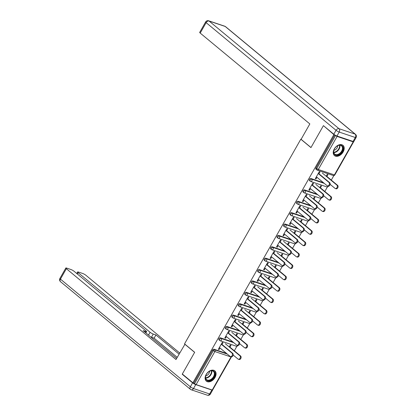 <?xml version="1.0" encoding="UTF-8"?>
<svg xmlns="http://www.w3.org/2000/svg" width="416" height="416" viewBox="0 0 416 416"><rect width="100%" height="100%" fill="white"/><g stroke="black" fill="none" stroke-linecap="round" stroke-linejoin="round"><path stroke-width="0.62" d="M215.02 377.494A6.661 4.519 129.6 0 0 214.833 370.869A6.661 4.519 129.6 0 0 206.144 374.504A6.661 4.519 129.6 0 0 206.336 381.129A6.661 4.519 129.6 0 0 215.02 377.494M343.148 151.949A6.661 4.519 129.6 0 0 342.961 145.324A6.661 4.519 129.6 0 0 334.272 148.959A6.661 4.519 129.6 0 0 334.464 155.579A6.661 4.519 129.6 0 0 343.148 151.949M234.328 350.792L236.902 346.258M240.791 339.414L243.365 334.88M247.255 328.037L249.829 323.502M253.718 316.654L256.298 312.12M260.187 305.276L262.761 300.742M266.651 293.894L269.225 289.364M273.114 282.516L275.688 277.982M279.578 271.138L282.152 266.604M286.042 259.756L288.616 255.226M292.505 248.378L295.084 243.844M298.969 237L301.548 232.466M305.438 225.618L308.012 221.088M311.901 214.24L314.475 209.706M318.365 202.862L320.939 198.328M324.828 191.48L327.402 186.95M331.292 180.102L333.866 175.568M212.212 390.016L230.984 356.97L231.374 357.006L212.602 390.047L212.212 390.016L196.108 384.597L192.899 382.782L182.322 374.015L194.672 352.279L184.532 343.876L300.81 139.194L301.106 139.292M316.191 169.333A1.279 0.868 -50.4 0 1 315.994 169.229A1.279 0.868 -50.4 0 1 315.957 167.955L316.732 168.594L335.504 135.548L337.08 136.438L353.189 141.856L353.579 141.887L353.262 141.497M315.957 167.955L334.729 134.909L333.876 134.623L323.955 126.079M335.504 135.548L334.729 134.909M192.899 382.782L333.876 134.623M300.81 139.194L310.95 147.597L323.3 125.856M315.453 178.391L316.051 178.89L315.312 178.641L319.249 171.709L319.987 171.959L318.817 174.023M326.175 176.223L327.215 174.392L327.954 174.642L326.914 176.472M316.051 178.89L316.95 177.304M219.222 340.028A1.279 0.868 -50.4 0 1 219.029 339.919A1.279 0.868 -50.4 0 1 218.993 338.645A1.279 0.868 -50.4 0 1 220.464 337.839L233.022 342.061M193.757 383.068L212.529 350.022A1.279 0.868 -50.4 0 1 214.001 349.216L226.559 353.439M228.311 333.33L229.486 331.271L228.743 331.022L224.806 337.953L225.55 338.203L226.45 336.617M235.674 335.535L236.714 333.705L237.453 333.949L236.413 335.785M232.154 317.268A1.279 0.868 -50.4 0 1 231.956 317.158A1.279 0.868 -50.4 0 1 231.92 315.884A1.279 0.868 -50.4 0 1 233.397 315.078L245.95 319.301M241.244 310.575L242.414 308.511L241.675 308.261L237.739 315.193L238.477 315.442L239.377 313.856M248.602 312.775L249.642 310.944L250.38 311.194L249.34 313.024M245.081 294.507A1.279 0.868 -50.4 0 1 244.884 294.398A1.279 0.868 -50.4 0 1 244.847 293.129A1.279 0.868 -50.4 0 1 246.324 292.318L258.882 296.546M254.171 287.815L255.341 285.756L254.602 285.506L250.666 292.432L251.404 292.682L252.309 291.096M261.529 290.02L262.569 288.184L263.312 288.434L262.267 290.269M258.008 271.747A1.279 0.868 -50.4 0 1 257.816 271.643A1.279 0.868 -50.4 0 1 257.78 270.369A1.279 0.868 -50.4 0 1 259.251 269.563L271.809 273.785M267.098 265.054L268.273 262.995L267.53 262.746L263.593 269.677L264.337 269.922L265.236 268.341M274.461 267.259L275.501 265.429L276.24 265.673L275.2 267.509M270.941 248.992A1.279 0.868 -50.4 0 1 270.743 248.882A1.279 0.868 -50.4 0 1 270.707 247.608A1.279 0.868 -50.4 0 1 272.184 246.802L284.736 251.025M280.03 242.299L281.2 240.235L280.462 239.985L276.526 246.917L277.264 247.166L278.164 245.58M287.388 244.499L288.428 242.668L289.167 242.918L288.127 244.748M283.868 226.231A1.279 0.868 -50.4 0 1 283.67 226.122A1.279 0.868 -50.4 0 1 283.634 224.848A1.279 0.868 -50.4 0 1 285.111 224.042L297.669 228.27M292.958 219.539L294.128 217.474L293.389 217.23L289.453 224.156L290.191 224.406L291.091 222.82M300.316 221.744L301.356 219.908L302.099 220.158L301.054 221.993M296.795 203.471A1.279 0.868 -50.4 0 1 296.603 203.367A1.279 0.868 -50.4 0 1 296.566 202.093A1.279 0.868 -50.4 0 1 298.038 201.287L310.596 205.509M305.885 196.778L307.06 194.719L306.316 194.47L302.38 201.396L303.124 201.646L304.023 200.06M313.243 198.983L314.288 197.148L315.026 197.397L313.986 199.233M309.722 180.716A1.279 0.868 -50.4 0 1 309.53 180.606A1.279 0.868 -50.4 0 1 309.494 179.332A1.279 0.868 -50.4 0 1 310.97 178.526L323.523 182.749M319.712 187.606L320.752 185.77L321.49 186.02L320.45 187.855M312.348 185.401L313.524 183.336L312.78 183.092L308.844 190.018L309.587 190.268L310.487 188.682M303.259 192.093A1.279 0.868 -50.4 0 1 303.066 191.984A1.279 0.868 -50.4 0 1 303.03 190.71A1.279 0.868 -50.4 0 1 304.502 189.904L317.06 194.132M306.779 210.361L307.824 208.53L308.563 208.78L307.523 210.61M299.421 208.161L300.591 206.097L299.853 205.847L295.916 212.779L296.655 213.028L297.56 211.442M290.332 214.854A1.279 0.868 -50.4 0 1 290.134 214.744A1.279 0.868 -50.4 0 1 290.098 213.47A1.279 0.868 -50.4 0 1 291.574 212.664L304.132 216.887M293.852 233.121L294.892 231.286L295.636 231.535L294.59 233.371M286.494 230.916L287.664 228.857L286.926 228.608L282.989 235.539L283.728 235.784L284.627 234.203M277.404 237.609A1.279 0.868 -50.4 0 1 277.207 237.505A1.279 0.868 -50.4 0 1 277.17 236.231A1.279 0.868 -50.4 0 1 278.647 235.425L291.2 239.647M280.925 255.882L281.965 254.046L282.703 254.296L281.663 256.131M273.567 253.677L274.737 251.612L273.998 251.368L270.057 258.294L270.8 258.544L271.7 256.958M264.472 260.369A1.279 0.868 -50.4 0 1 264.28 260.26A1.279 0.868 -50.4 0 1 264.243 258.986A1.279 0.868 -50.4 0 1 265.715 258.18L278.273 262.408M267.992 278.637L269.038 276.806L269.776 277.056L268.736 278.886M260.634 276.437L261.804 274.373L261.066 274.123L257.13 281.055L257.868 281.304L258.773 279.718M251.545 283.13A1.279 0.868 -50.4 0 1 251.347 283.02A1.279 0.868 -50.4 0 1 251.311 281.746A1.279 0.868 -50.4 0 1 252.788 280.94L265.346 285.163M255.065 301.397L256.105 299.567L256.849 299.811L255.804 301.647M247.707 299.192L248.877 297.133L248.139 296.884L244.202 303.815L244.941 304.065L245.84 302.479M238.618 305.89A1.279 0.868 -50.4 0 1 238.42 305.781A1.279 0.868 -50.4 0 1 238.384 304.507A1.279 0.868 -50.4 0 1 239.86 303.701L252.413 307.923M242.138 324.158L243.178 322.322L243.916 322.572L242.876 324.407M234.78 321.953L235.95 319.894L235.212 319.644L231.275 326.57L232.014 326.82L232.913 325.234M225.685 328.645A1.279 0.868 -50.4 0 1 225.493 328.536A1.279 0.868 -50.4 0 1 225.456 327.267A1.279 0.868 -50.4 0 1 226.933 326.456L239.486 330.684M229.206 346.913L230.251 345.082L230.989 345.332L229.949 347.162M221.848 344.713L223.023 342.649L222.279 342.399L218.343 349.331L219.086 349.58L219.986 347.994M309.587 190.268L308.984 189.774M303.124 201.646L302.52 201.152M296.655 213.028L296.057 212.529M290.191 224.406L289.593 223.912M283.728 235.784L283.13 235.29M277.264 247.166L276.666 246.667M270.8 258.544L270.202 258.05M264.337 269.922L263.734 269.428M257.868 281.304L257.27 280.805M251.404 292.682L250.806 292.188M244.941 304.065L244.343 303.566M238.477 315.442L237.879 314.943M232.014 326.82L231.416 326.326M225.55 338.203L224.947 337.704M219.086 349.58L218.483 349.081M316.352 176.805L327.07 185.692A1.919 1.368 -71.4 0 0 327.392 185.869A1.919 1.368 -71.4 0 0 329.207 184.725A1.919 1.368 -71.4 0 0 328.936 182.406L329.675 182.655A1.919 1.368 108.6 0 1 329.945 184.969A1.919 1.368 108.6 0 1 328.13 186.118L327.392 185.869M318.958 173.774L329.675 182.655M318.214 173.524L328.936 182.406M336.846 185.068L337.589 185.318A1.919 1.368 108.6 0 1 337.854 187.632A1.919 1.368 108.6 0 1 336.045 188.781L335.301 188.531A1.919 1.368 -71.4 0 0 337.116 187.382A1.919 1.368 -71.4 0 0 336.846 185.068L322.338 173.046M330.138 184.335L334.984 188.354A1.919 1.368 -71.4 0 0 335.301 188.531M337.589 185.318L326.316 175.978M336.393 146.552A5.762 3.91 -50.4 0 1 336.955 146.125A5.762 3.91 -50.4 0 1 342.779 146.749A5.762 3.91 -50.4 0 1 340.252 153.712A5.762 3.91 -50.4 0 1 334.844 154.716A5.762 3.91 -50.4 0 1 334.131 149.531A5.762 3.91 -50.4 0 1 336.393 146.552M334.168 149.453A5.335 3.619 129.6 0 0 334.677 154.04A5.335 3.619 129.6 0 0 339.867 153.249A5.335 3.619 129.6 0 0 341.489 145.824A5.335 3.619 129.6 0 0 336.882 146.177M333.866 150.332A3.801 2.579 129.6 0 0 335.826 149.375A3.801 2.579 129.6 0 0 337.688 145.714M334.1 155.23L334.095 155.22A6.614 4.488 129.6 0 0 334.1 155.23A6.614 4.488 129.6 0 0 340.538 154.248A6.614 4.488 129.6 0 0 342.545 145.038A6.614 4.488 129.6 0 0 342.54 145.033L342.54 145.033M205.473 377.021A5.762 3.91 -50.4 0 1 206.008 375.076A5.762 3.91 -50.4 0 1 208.827 371.675A5.762 3.91 -50.4 0 1 214.921 374.338A5.762 3.91 -50.4 0 1 209.695 380.588A5.762 3.91 -50.4 0 1 205.473 377.021M206.04 374.998A5.335 3.619 129.6 0 0 205.577 376.719A5.335 3.619 129.6 0 0 206.549 379.59A5.335 3.619 129.6 0 0 211.214 379.194A5.335 3.619 129.6 0 0 214.328 374.234A5.335 3.619 129.6 0 0 213.361 371.368A5.335 3.619 129.6 0 0 208.754 371.722M205.738 375.877A3.801 2.579 129.6 0 0 209.544 371.67A3.801 2.579 129.6 0 0 209.56 371.259M205.977 380.775L205.967 380.77A6.614 4.488 129.6 0 0 205.977 380.775A6.614 4.488 129.6 0 0 211.76 380.286A6.614 4.488 129.6 0 0 215.623 374.14A6.614 4.488 129.6 0 0 214.417 370.583A6.614 4.488 129.6 0 0 214.412 370.578L214.412 370.578M336.96 136.016L353.07 141.44L355.306 137.498L339.201 132.08L336.96 136.016A2.564 0.473 -150.4 0 1 333.804 134.243L323.424 125.637L310.991 147.524L301.09 139.318L309.837 123.926L200.205 33.082A2.564 0.473 -150.4 0 1 199.685 32.396L205.613 21.965A2.564 0.473 29.6 0 0 206.133 22.651L200.205 33.082M356.086 137.561A2.564 2.564 0 0 0 355.493 134.326A2.564 1.737 129.6 0 0 355.103 134.108L225.191 26.458L209.082 21.039L338.993 128.69L355.103 134.108A2.564 1.82 -71.4 0 1 355.306 137.498A2.564 0.473 29.6 0 0 356.086 137.561L353.85 141.502A2.564 0.473 -150.4 0 1 353.07 141.44M184.948 344.219L175.989 359.538L66.357 268.694L60.434 279.126L190.346 386.776L192.582 382.84L182.203 374.234L194.631 352.352L184.73 344.146M148.496 335.109L150.098 332.29L78.14 272.662L77.371 274.014M150.098 332.29A2.564 0.473 29.6 0 0 153.254 334.064L151.434 337.272A2.564 0.473 -150.4 0 1 150.816 337.028M179.062 354.13L155.932 334.963L153.254 334.064M179.702 353.007L85.883 275.267A2.564 0.473 29.6 0 0 82.727 273.489L78.4 272.033A2.564 0.473 29.6 0 0 77.62 271.97A2.564 0.473 29.6 0 0 78.14 272.662M211.848 390.036L195.738 384.613L193.502 388.554L209.612 393.973L211.848 390.036A2.564 0.473 29.6 0 0 212.628 390.099A2.564 0.473 29.6 0 0 212.633 390M145.293 332.452L145.803 331.557A2.564 0.473 29.6 0 0 146.578 331.62A2.564 0.473 29.6 0 0 146.058 330.928L74.1 271.3A2.564 0.473 29.6 0 0 70.944 269.526L66.617 268.07A2.564 0.473 29.6 0 0 65.837 268.008A2.564 0.473 29.6 0 0 66.357 268.694M145.803 331.557L143.125 330.652L176.628 358.415M182.853 374.457L182.203 374.234M192.582 382.84A2.564 0.473 29.6 0 0 195.738 384.613M177.237 357.339L154.107 338.172L151.434 337.272M154.107 338.172L155.932 334.963M309.889 188.188L320.606 197.07A1.919 1.368 -71.4 0 0 320.928 197.246A1.919 1.368 -71.4 0 0 322.743 196.102A1.919 1.368 -71.4 0 0 322.473 193.788L323.211 194.038A1.919 1.368 108.6 0 1 323.482 196.352A1.919 1.368 108.6 0 1 321.667 197.496L320.928 197.246M312.494 185.151L323.211 194.038M311.75 184.902L322.473 193.788M303.42 199.566L314.142 208.447A1.919 1.368 -71.4 0 0 314.465 208.629A1.919 1.368 -71.4 0 0 316.274 207.48A1.919 1.368 -71.4 0 0 316.009 205.166L316.748 205.416A1.919 1.368 108.6 0 1 317.018 207.73A1.919 1.368 108.6 0 1 315.203 208.879L314.465 208.629M306.025 196.534L316.748 205.416M305.287 196.284L316.009 205.166M296.956 210.943L307.679 219.83A1.919 1.368 -71.4 0 0 307.996 220.007A1.919 1.368 -71.4 0 0 309.811 218.863A1.919 1.368 -71.4 0 0 309.546 216.544L310.284 216.793A1.919 1.368 108.6 0 1 310.554 219.107A1.919 1.368 108.6 0 1 308.74 220.256L307.996 220.007M299.562 207.912L310.284 216.793M298.823 207.662L309.546 216.544M290.493 222.326L301.215 231.208A1.919 1.368 -71.4 0 0 301.532 231.384A1.919 1.368 -71.4 0 0 303.347 230.24A1.919 1.368 -71.4 0 0 303.077 227.926L303.82 228.176A1.919 1.368 108.6 0 1 304.086 230.49A1.919 1.368 108.6 0 1 302.276 231.634L301.532 231.384M293.098 219.289L303.82 228.176M292.36 219.04L303.077 227.926M284.029 233.704L294.752 242.585A1.919 1.368 -71.4 0 0 295.069 242.767A1.919 1.368 -71.4 0 0 296.884 241.618A1.919 1.368 -71.4 0 0 296.613 239.304L297.357 239.554A1.919 1.368 108.6 0 1 297.622 241.868A1.919 1.368 108.6 0 1 295.807 243.017L295.069 242.767M286.634 230.672L297.357 239.554M285.896 230.422L296.613 239.304M330.382 196.451L331.126 196.695A1.919 1.368 108.6 0 1 331.391 199.014A1.919 1.368 108.6 0 1 329.581 200.158L328.838 199.909A1.919 1.368 -71.4 0 0 330.652 198.765A1.919 1.368 -71.4 0 0 330.382 196.451L315.869 184.423M323.674 195.718L328.52 199.732A1.919 1.368 -71.4 0 0 328.838 199.909M331.126 196.695L319.852 187.356M323.918 207.828L324.657 208.078A1.919 1.368 108.6 0 1 324.927 210.392A1.919 1.368 108.6 0 1 323.112 211.541L322.374 211.292A1.919 1.368 -71.4 0 0 324.189 210.142A1.919 1.368 -71.4 0 0 323.918 207.828L309.405 195.801M317.21 207.095L322.057 211.11A1.919 1.368 -71.4 0 0 322.374 211.292M324.657 208.078L313.383 198.734M317.455 219.206L318.193 219.456A1.919 1.368 108.6 0 1 318.464 221.77A1.919 1.368 108.6 0 1 316.649 222.919L315.91 222.669A1.919 1.368 -71.4 0 0 317.725 221.525A1.919 1.368 -71.4 0 0 317.455 219.206L302.942 207.184M310.747 218.478L315.588 222.492A1.919 1.368 -71.4 0 0 315.91 222.669M318.193 219.456L306.92 210.116M310.991 230.589L311.73 230.838A1.919 1.368 108.6 0 1 312 233.152A1.919 1.368 108.6 0 1 310.185 234.296L309.447 234.047A1.919 1.368 -71.4 0 0 311.262 232.903A1.919 1.368 -71.4 0 0 310.991 230.589L296.478 218.561M304.283 229.856L309.124 233.87A1.919 1.368 -71.4 0 0 309.447 234.047M311.73 230.838L300.456 221.494M304.528 241.966L305.266 242.216A1.919 1.368 108.6 0 1 305.536 244.53A1.919 1.368 108.6 0 1 303.722 245.679L302.983 245.43A1.919 1.368 -71.4 0 0 304.793 244.28A1.919 1.368 -71.4 0 0 304.528 241.966L290.014 229.939M297.814 241.233L302.661 245.248A1.919 1.368 -71.4 0 0 302.983 245.43M305.266 242.216L293.992 232.872M277.566 245.081L288.283 253.968A1.919 1.368 -71.4 0 0 288.605 254.145A1.919 1.368 -71.4 0 0 290.42 253.001A1.919 1.368 -71.4 0 0 290.15 250.682L290.888 250.931A1.919 1.368 108.6 0 1 291.158 253.25A1.919 1.368 108.6 0 1 289.344 254.394L288.605 254.145M280.171 242.05L290.888 250.931M279.427 241.8L290.15 250.682M298.064 253.344L298.802 253.594A1.919 1.368 108.6 0 1 299.073 255.908A1.919 1.368 108.6 0 1 297.258 257.057L296.514 256.807A1.919 1.368 -71.4 0 0 298.329 255.663A1.919 1.368 -71.4 0 0 298.064 253.344L283.551 241.322M291.351 252.616L296.197 256.63A1.919 1.368 -71.4 0 0 296.514 256.807M298.802 253.594L287.529 244.254M271.102 256.464L281.819 265.346A1.919 1.368 -71.4 0 0 282.142 265.528A1.919 1.368 -71.4 0 0 283.956 264.378A1.919 1.368 -71.4 0 0 283.686 262.064L284.424 262.314A1.919 1.368 108.6 0 1 284.695 264.628A1.919 1.368 108.6 0 1 282.88 265.772L282.142 265.528M273.707 253.427L284.424 262.314M272.964 253.178L283.686 262.064M291.595 264.727L292.339 264.976A1.919 1.368 108.6 0 1 292.604 267.29A1.919 1.368 108.6 0 1 290.794 268.434L290.051 268.185A1.919 1.368 -71.4 0 0 291.866 267.041A1.919 1.368 -71.4 0 0 291.595 264.727L277.087 252.699M284.887 263.994L289.734 268.008A1.919 1.368 -71.4 0 0 290.051 268.185M292.339 264.976L281.065 255.632M264.638 267.842L275.356 276.723A1.919 1.368 -71.4 0 0 275.678 276.905A1.919 1.368 -71.4 0 0 277.488 275.756A1.919 1.368 -71.4 0 0 277.222 273.442L277.961 273.692A1.919 1.368 108.6 0 1 278.231 276.006A1.919 1.368 108.6 0 1 276.416 277.155L275.678 276.905M267.238 264.81L277.961 273.692M266.5 264.56L277.222 273.442M285.132 276.104L285.875 276.354A1.919 1.368 108.6 0 1 286.14 278.668A1.919 1.368 108.6 0 1 284.326 279.817L283.587 279.568A1.919 1.368 -71.4 0 0 285.402 278.418A1.919 1.368 -71.4 0 0 285.132 276.104L270.618 264.077M278.424 275.371L283.27 279.386A1.919 1.368 -71.4 0 0 283.587 279.568M285.875 276.354L274.602 267.01M258.17 279.219L268.892 288.106A1.919 1.368 -71.4 0 0 269.214 288.283A1.919 1.368 -71.4 0 0 271.024 287.139A1.919 1.368 -71.4 0 0 270.759 284.82L271.497 285.069A1.919 1.368 108.6 0 1 271.768 287.388A1.919 1.368 108.6 0 1 269.953 288.532L269.214 288.283M260.775 276.188L271.497 285.069M260.036 275.938L270.759 284.82M278.668 287.482L279.406 287.732A1.919 1.368 108.6 0 1 279.677 290.046A1.919 1.368 108.6 0 1 277.862 291.195L277.124 290.945A1.919 1.368 -71.4 0 0 278.938 289.801A1.919 1.368 -71.4 0 0 278.668 287.482L264.155 275.46M271.96 286.754L276.801 290.768A1.919 1.368 -71.4 0 0 277.124 290.945M279.406 287.732L268.133 278.392M251.706 290.602L262.428 299.484A1.919 1.368 -71.4 0 0 262.746 299.666A1.919 1.368 -71.4 0 0 264.56 298.516A1.919 1.368 -71.4 0 0 264.29 296.202L265.034 296.452A1.919 1.368 108.6 0 1 265.299 298.766A1.919 1.368 108.6 0 1 263.489 299.91L262.746 299.666M254.311 287.565L265.034 296.452M253.573 287.316L264.29 296.202M272.204 298.865L272.943 299.114A1.919 1.368 108.6 0 1 273.213 301.428A1.919 1.368 108.6 0 1 271.398 302.572L270.66 302.323A1.919 1.368 -71.4 0 0 272.475 301.179A1.919 1.368 -71.4 0 0 272.204 298.865L257.691 286.837M265.496 298.132L270.338 302.146A1.919 1.368 -71.4 0 0 270.66 302.323M272.943 299.114L261.669 289.77M245.242 301.98L255.965 310.861A1.919 1.368 -71.4 0 0 256.282 311.043A1.919 1.368 -71.4 0 0 258.097 309.894A1.919 1.368 -71.4 0 0 257.826 307.58L258.57 307.83A1.919 1.368 108.6 0 1 258.835 310.144A1.919 1.368 108.6 0 1 257.02 311.293L256.282 311.043M247.848 298.948L258.57 307.83M247.109 298.698L257.826 307.58M265.741 310.242L266.479 310.492A1.919 1.368 108.6 0 1 266.75 312.806A1.919 1.368 108.6 0 1 264.935 313.955L264.196 313.706A1.919 1.368 -71.4 0 0 266.006 312.556A1.919 1.368 -71.4 0 0 265.741 310.242L251.228 298.215M259.028 309.509L263.874 313.524A1.919 1.368 -71.4 0 0 264.196 313.706M266.479 310.492L255.206 301.148M238.779 313.357L249.501 322.244A1.919 1.368 -71.4 0 0 249.818 322.421A1.919 1.368 -71.4 0 0 251.633 321.277A1.919 1.368 -71.4 0 0 251.363 318.963L252.101 319.207A1.919 1.368 108.6 0 1 252.372 321.526A1.919 1.368 108.6 0 1 250.557 322.67L249.818 322.421M241.384 310.326L252.101 319.207M240.646 310.076L251.363 318.963M259.277 321.62L260.016 321.87A1.919 1.368 108.6 0 1 260.286 324.189A1.919 1.368 108.6 0 1 258.471 325.333L257.733 325.083A1.919 1.368 -71.4 0 0 259.542 323.939A1.919 1.368 -71.4 0 0 259.277 321.62L244.764 309.598M252.564 320.892L257.41 324.906A1.919 1.368 -71.4 0 0 257.733 325.083M260.016 321.87L248.742 312.53M232.315 324.74L243.032 333.622A1.919 1.368 -71.4 0 0 243.355 333.804A1.919 1.368 -71.4 0 0 245.17 332.654A1.919 1.368 -71.4 0 0 244.899 330.34L245.638 330.59A1.919 1.368 108.6 0 1 245.908 332.904A1.919 1.368 108.6 0 1 244.093 334.053L243.355 333.804M234.92 321.703L245.638 330.59M234.177 321.459L244.899 330.34M252.808 333.003L253.552 333.252A1.919 1.368 108.6 0 1 253.817 335.566A1.919 1.368 108.6 0 1 252.008 336.71L251.264 336.466A1.919 1.368 -71.4 0 0 253.079 335.317A1.919 1.368 -71.4 0 0 252.808 333.003L238.3 320.975M246.1 332.27L250.947 336.284A1.919 1.368 -71.4 0 0 251.264 336.466M253.552 333.252L242.278 323.908M225.852 336.118L236.569 344.999A1.919 1.368 -71.4 0 0 236.891 345.181A1.919 1.368 -71.4 0 0 238.706 344.032A1.919 1.368 -71.4 0 0 238.436 341.718L239.174 341.968A1.919 1.368 108.6 0 1 239.444 344.282A1.919 1.368 108.6 0 1 237.63 345.431L236.891 345.181M228.457 333.086L239.174 341.968M227.713 332.836L238.436 341.718M246.345 344.38L247.088 344.63A1.919 1.368 108.6 0 1 247.354 346.944A1.919 1.368 108.6 0 1 245.544 348.093L244.8 347.844A1.919 1.368 -71.4 0 0 246.615 346.694A1.919 1.368 -71.4 0 0 246.345 344.38L231.832 332.353M239.637 343.647L244.483 347.662A1.919 1.368 -71.4 0 0 244.8 347.844M247.088 344.63L235.815 335.291M219.383 347.495L230.105 356.382A1.919 1.368 -71.4 0 0 230.428 356.559A1.919 1.368 -71.4 0 0 232.237 355.415A1.919 1.368 -71.4 0 0 231.972 353.101L232.71 353.345A1.919 1.368 108.6 0 1 232.981 355.664A1.919 1.368 108.6 0 1 231.166 356.808L230.428 356.559M221.988 344.464L232.71 353.345M221.25 344.214L231.972 353.101M239.881 355.758L240.62 356.008A1.919 1.368 108.6 0 1 240.89 358.327A1.919 1.368 108.6 0 1 239.075 359.471L238.337 359.221A1.919 1.368 -71.4 0 0 240.152 358.077A1.919 1.368 -71.4 0 0 239.881 355.758L225.368 343.736M233.173 355.03L238.02 359.044A1.919 1.368 -71.4 0 0 238.337 359.221M240.62 356.008L229.346 346.668M337.08 136.438L318.308 169.478L334.417 174.902L353.189 141.856M315.994 169.229L316.768 169.868A1.279 0.868 129.6 0 1 316.732 168.594L318.308 169.478A1.279 0.91 108.6 0 1 317.174 170.092A1.279 0.91 108.6 0 1 316.961 169.972A1.279 0.868 129.6 0 1 316.768 169.868A1.279 1.279 0 0 0 317.174 170.092L333.284 175.516A1.279 1.279 0 0 0 334.807 174.933L334.417 174.902A1.279 0.91 108.6 0 1 333.284 175.516M231.078 356.782A1.279 0.91 -71.4 0 1 230.984 356.97L214.88 351.551L196.108 384.597M194.527 383.708L213.299 350.662L212.529 350.022M214.001 349.216L214.776 349.856A1.279 0.91 -71.4 0 1 214.88 351.551L213.299 350.662A1.279 0.868 -50.4 0 1 214.776 349.856L227.328 354.084M310.97 178.526L311.74 179.166L324.298 183.388M309.53 180.606L310.3 181.246A1.279 0.868 129.6 0 1 310.263 179.972A1.279 0.868 -50.4 0 1 311.74 179.166A1.279 0.91 -71.4 0 1 311.844 180.861A1.279 0.91 108.6 0 1 310.71 181.475L326.82 186.893A1.279 0.91 108.6 0 0 327.954 186.28A1.279 0.91 -71.4 0 0 328.047 186.087M304.502 189.904L305.276 190.544L317.834 194.771M298.038 201.287L298.813 201.926L311.366 206.149M291.574 212.664L292.349 213.304L304.902 217.526M285.111 224.042L285.886 224.682L298.438 228.909M278.647 235.425L279.417 236.064L291.975 240.287M272.184 246.802L272.953 247.442L285.511 251.664M265.715 258.18L266.49 258.82L279.048 263.047M259.251 269.563L260.026 270.202L272.584 274.425M252.788 280.94L253.562 281.58L266.115 285.808M246.324 292.318L247.099 292.958L259.652 297.185M239.86 303.701L240.63 304.34L253.188 308.563M233.397 315.078L234.166 315.718L246.724 319.946M226.933 326.456L227.703 327.101L240.261 331.323M220.464 337.839L221.239 338.478L233.797 342.701M310.3 181.246A1.279 0.868 129.6 0 0 310.497 181.355A1.279 0.91 108.6 0 0 310.71 181.475A1.279 1.279 0 0 1 310.3 181.246M303.066 191.984L303.836 192.624A1.279 0.868 129.6 0 1 303.8 191.355A1.279 0.868 -50.4 0 1 305.276 190.544A1.279 0.91 -71.4 0 1 305.38 192.239A1.279 0.91 108.6 0 1 304.247 192.852L320.356 198.271A1.279 0.91 108.6 0 0 321.485 197.657A1.279 0.91 -71.4 0 0 321.578 197.47M303.836 192.624A1.279 0.868 129.6 0 0 304.034 192.733A1.279 0.91 108.6 0 0 304.247 192.852A1.279 1.279 0 0 1 303.836 192.624M296.603 203.367L297.372 204.006A1.279 0.868 129.6 0 1 297.336 202.732A1.279 0.868 -50.4 0 1 298.813 201.926A1.279 0.91 -71.4 0 1 298.917 203.622A1.279 0.91 108.6 0 1 297.783 204.235L313.888 209.654A1.279 0.91 108.6 0 0 315.021 209.04A1.279 0.91 -71.4 0 0 315.115 208.848M297.372 204.006A1.279 0.868 129.6 0 0 297.57 204.116A1.279 0.91 108.6 0 0 297.783 204.235A1.279 1.279 0 0 1 297.372 204.006M290.134 214.744L290.909 215.384A1.279 0.868 129.6 0 1 290.872 214.11A1.279 0.868 -50.4 0 1 292.349 213.304A1.279 0.91 -71.4 0 1 292.448 214.999A1.279 0.91 108.6 0 1 291.32 215.613L307.424 221.031A1.279 0.91 108.6 0 0 308.558 220.418A1.279 0.91 -71.4 0 0 308.651 220.225M290.909 215.384A1.279 0.868 129.6 0 0 291.106 215.493A1.279 0.91 108.6 0 0 291.32 215.613A1.279 1.279 0 0 1 290.909 215.384M283.67 226.122L284.445 226.762A1.279 0.868 129.6 0 1 284.409 225.493A1.279 0.868 -50.4 0 1 285.886 224.682A1.279 0.91 -71.4 0 1 285.984 226.377A1.279 0.91 108.6 0 1 284.851 226.99L300.96 232.409A1.279 0.91 108.6 0 0 302.094 231.795A1.279 0.91 -71.4 0 0 302.188 231.608M284.445 226.762A1.279 0.868 129.6 0 0 284.638 226.871A1.279 0.91 108.6 0 0 284.851 226.99A1.279 1.279 0 0 1 284.445 226.762M277.207 237.505L277.982 238.144A1.279 0.868 129.6 0 1 277.945 236.87A1.279 0.868 -50.4 0 1 279.417 236.064A1.279 0.91 -71.4 0 1 279.521 237.76A1.279 0.91 108.6 0 1 278.387 238.373L294.497 243.792A1.279 0.91 108.6 0 0 295.63 243.178A1.279 0.91 -71.4 0 0 295.724 242.986M277.982 238.144A1.279 0.868 129.6 0 0 278.174 238.254A1.279 0.91 108.6 0 0 278.387 238.373A1.279 1.279 0 0 1 277.982 238.144M270.743 248.882L271.518 249.522A1.279 0.868 129.6 0 1 271.476 248.248A1.279 0.868 -50.4 0 1 272.953 247.442A1.279 0.91 -71.4 0 1 273.057 249.137A1.279 0.91 108.6 0 1 271.924 249.751L288.033 255.169A1.279 0.91 108.6 0 0 289.167 254.556A1.279 0.91 -71.4 0 0 289.26 254.363M271.518 249.522A1.279 0.868 129.6 0 0 271.71 249.631A1.279 0.91 108.6 0 0 271.924 249.751A1.279 1.279 0 0 1 271.518 249.522M264.28 260.26L265.049 260.9A1.279 0.868 129.6 0 1 265.013 259.631A1.279 0.868 -50.4 0 1 266.49 258.82A1.279 0.91 -71.4 0 1 266.594 260.515A1.279 0.91 108.6 0 1 265.46 261.128L281.57 266.552A1.279 0.91 108.6 0 0 282.703 265.938A1.279 0.91 -71.4 0 0 282.792 265.746M265.049 260.9A1.279 0.868 129.6 0 0 265.247 261.009A1.279 0.91 108.6 0 0 265.46 261.128A1.279 1.279 0 0 1 265.049 260.9M257.816 271.643L258.586 272.282A1.279 0.868 129.6 0 1 258.549 271.008A1.279 0.868 -50.4 0 1 260.026 270.202A1.279 0.91 -71.4 0 1 260.13 271.898A1.279 0.91 108.6 0 1 258.996 272.511L275.106 277.93A1.279 0.91 108.6 0 0 276.234 277.316A1.279 0.91 -71.4 0 0 276.328 277.124M258.586 272.282A1.279 0.868 129.6 0 0 258.783 272.392A1.279 0.91 108.6 0 0 258.996 272.511A1.279 1.279 0 0 1 258.586 272.282M251.347 283.02L252.122 283.66A1.279 0.868 129.6 0 1 252.086 282.386A1.279 0.868 -50.4 0 1 253.562 281.58A1.279 0.91 -71.4 0 1 253.666 283.275A1.279 0.91 108.6 0 1 252.533 283.889L268.637 289.307A1.279 0.91 108.6 0 0 269.771 288.694A1.279 0.91 -71.4 0 0 269.864 288.506M252.122 283.66A1.279 0.868 129.6 0 0 252.32 283.769A1.279 0.91 108.6 0 0 252.533 283.889A1.279 1.279 0 0 1 252.122 283.66M244.884 294.398L245.658 295.043A1.279 0.868 129.6 0 1 245.622 293.769A1.279 0.868 -50.4 0 1 247.099 292.958A1.279 0.91 -71.4 0 1 247.198 294.653A1.279 0.91 108.6 0 1 246.069 295.266L262.174 300.69A1.279 0.91 108.6 0 0 263.307 300.076A1.279 0.91 -71.4 0 0 263.401 299.884M245.658 295.043A1.279 0.868 129.6 0 0 245.856 295.147A1.279 0.91 108.6 0 0 246.069 295.266A1.279 1.279 0 0 1 245.658 295.043M238.42 305.781L239.195 306.42A1.279 0.868 129.6 0 1 239.158 305.146A1.279 0.868 -50.4 0 1 240.63 304.34A1.279 0.91 -71.4 0 1 240.734 306.036A1.279 0.91 108.6 0 1 239.6 306.649L255.71 312.068A1.279 0.91 108.6 0 0 256.844 311.454A1.279 0.91 -71.4 0 0 256.937 311.262M239.195 306.42A1.279 0.868 129.6 0 0 239.387 306.53A1.279 0.91 108.6 0 0 239.6 306.649A1.279 1.279 0 0 1 239.195 306.42M231.956 317.158L232.731 317.798A1.279 0.868 129.6 0 1 232.695 316.524A1.279 0.868 -50.4 0 1 234.166 315.718A1.279 0.91 -71.4 0 1 234.27 317.413A1.279 0.91 108.6 0 1 233.137 318.027L249.246 323.445A1.279 0.91 108.6 0 0 250.38 322.832A1.279 0.91 -71.4 0 0 250.474 322.644M232.731 317.798A1.279 0.868 129.6 0 0 232.924 317.907A1.279 0.91 108.6 0 0 233.137 318.027A1.279 1.279 0 0 1 232.731 317.798M225.493 328.536L226.262 329.181A1.279 0.868 129.6 0 1 226.226 327.907A1.279 0.868 -50.4 0 1 227.703 327.101A1.279 0.91 -71.4 0 1 227.807 328.791A1.279 0.91 108.6 0 1 226.673 329.404L242.783 334.828A1.279 0.91 108.6 0 0 243.916 334.214A1.279 0.91 -71.4 0 0 244.01 334.022M226.262 329.181A1.279 0.868 129.6 0 0 226.46 329.285A1.279 0.91 108.6 0 0 226.673 329.404A1.279 1.279 0 0 1 226.262 329.181M219.029 339.919L219.799 340.558A1.279 0.868 129.6 0 1 219.762 339.284A1.279 0.868 -50.4 0 1 221.239 338.478A1.279 0.91 -71.4 0 1 221.343 340.174A1.279 0.91 108.6 0 1 220.21 340.787L236.319 346.206A1.279 0.91 108.6 0 0 237.448 345.592A1.279 0.91 -71.4 0 0 237.541 345.4M219.799 340.558A1.279 0.868 129.6 0 0 219.996 340.668A1.279 0.91 108.6 0 0 220.21 340.787A1.279 1.279 0 0 1 219.799 340.558M339.862 145.226A5.335 3.619 -50.4 0 1 337.35 151.164A5.335 3.619 -50.4 0 1 333.788 152.558M333.72 152.209A5.164 3.5 129.6 0 0 337.054 150.857A5.164 3.5 129.6 0 0 339.508 145.226M211.734 370.77A5.335 3.619 -50.4 0 1 211.817 372.148A5.335 3.619 -50.4 0 1 205.66 378.102M205.592 377.754A5.164 3.5 129.6 0 0 211.432 371.992A5.164 3.5 129.6 0 0 211.38 370.77M333.804 134.243L336.045 130.302L206.133 22.651A2.564 1.737 129.6 0 1 209.082 21.039A2.564 1.82 -71.4 0 0 208.655 20.8L224.765 26.218A2.564 1.82 108.6 0 1 225.191 26.458A2.564 1.737 129.6 0 1 225.581 26.676A2.564 2.564 0 0 0 224.765 26.218M336.045 130.302A2.564 0.473 29.6 0 0 339.201 132.08A2.564 1.82 108.6 0 0 338.993 128.69A2.564 1.737 129.6 0 0 336.045 130.302M59.914 278.439A2.564 2.564 0 0 0 60.507 281.674A2.564 1.737 129.6 0 1 60.434 279.126A2.564 0.473 -150.4 0 1 59.914 278.439L65.837 268.008M210.387 394.035A2.564 0.473 -150.4 0 1 209.612 393.973A2.564 1.82 -71.4 0 1 207.345 395.2A2.564 2.564 0 0 0 210.387 394.035L212.628 390.099M190.419 389.324A2.564 2.564 0 0 0 191.235 389.782A2.564 1.82 108.6 0 0 193.502 388.554A2.564 0.473 -150.4 0 1 190.346 386.776A2.564 1.737 129.6 0 0 190.419 389.324L60.507 281.674M353.579 141.887L334.807 174.933M326.82 186.893A1.279 1.279 0 0 0 328.411 186.17M320.356 198.271A1.279 1.279 0 0 0 321.948 197.548M313.888 209.654A1.279 1.279 0 0 0 315.484 208.926M307.424 221.031A1.279 1.279 0 0 0 309.015 220.308M300.96 232.409A1.279 1.279 0 0 0 302.552 231.686M294.497 243.792A1.279 1.279 0 0 0 296.088 243.064M288.033 255.169A1.279 1.279 0 0 0 289.624 254.446M281.57 266.552A1.279 1.279 0 0 0 283.161 265.824M275.106 277.93A1.279 1.279 0 0 0 276.697 277.202M268.637 289.307A1.279 1.279 0 0 0 270.228 288.584M262.174 300.69A1.279 1.279 0 0 0 263.765 299.962M255.71 312.068A1.279 1.279 0 0 0 257.301 311.345M249.246 323.445A1.279 1.279 0 0 0 250.838 322.722M242.783 334.828A1.279 1.279 0 0 0 244.374 334.1M236.319 346.206A1.279 1.279 0 0 0 237.91 345.483M208.655 20.8A2.564 2.564 0 0 0 205.613 21.965M355.493 134.326L225.581 26.676M207.345 395.2L191.235 389.782M146.578 331.62L145.844 332.909M77.62 271.97L76.752 273.499"/></g></svg>
